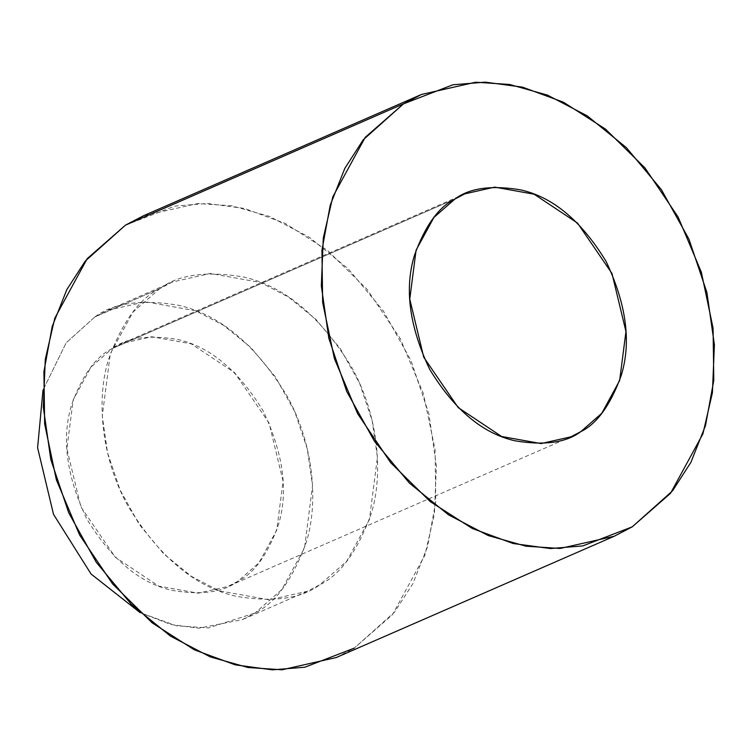 <?xml version="1.0" encoding="UTF-8"?>
<svg xmlns="http://www.w3.org/2000/svg" width="752" height="752" viewBox="0 0 752 752"><rect width="100%" height="100%" fill="white"/><g stroke="black" fill="none" stroke-linecap="round" stroke-linejoin="round"><path stroke-width="0.56" stroke-dasharray="3.76 2.82" d="M94.931 316.912C113.355 302.971 141.122 299.08 178.243 305.227C219.368 314.233 255.671 344.538 287.151 396.135C314.768 446.124 318.124 504.611 306.327 542.107C292.697 579.397 275.599 603.029 255.031 613.012L208.417 627.929L176.494 625.777L140.154 612.673L170.873 624.489L198.725 628.221L242.445 619.582L255.031 613.012L281.831 589.559L304.522 547.898L312.55 485.585L307.295 448.916L294.765 411.673L275.429 376.949L250.914 347.556L223.532 325.325L195.67 310.792L145.456 301.778L107.508 310.341L94.931 316.912L66.195 342.771L43.005 390.034L66.195 342.771L94.931 316.912L159.8 288.608L172.377 282.038L210.325 273.465L260.54 282.489L288.401 297.021L315.784 319.252L340.299 348.637L359.635 383.37L372.165 420.603L377.419 457.282L369.392 519.594L346.7 561.255L319.901 584.708L307.314 591.279L269.366 599.842L219.152 590.828L191.29 576.295L163.908 554.064L139.393 524.67L120.066 489.947L107.527 452.704L102.272 416.035L110.309 353.722L133.001 312.061L159.8 288.608L94.931 316.912M112.076 348.637C95.918 356.486 82.485 375.051 71.778 404.35C61.307 437.673 66.336 475.903 86.847 519.04C111.578 559.582 140.098 583.392 172.415 590.47C201.574 595.302 223.4 592.238 237.876 581.287C254.035 573.447 267.468 554.873 278.174 525.582C288.646 492.25 283.626 454.02 263.115 410.883C238.375 370.341 209.855 346.531 177.538 339.453C148.379 334.621 126.562 337.686 112.076 348.637L121.965 343.476L151.782 336.746L191.234 343.833L234.643 372.71L269.094 423.094L283.072 481.167L276.755 530.122L258.932 562.863L237.876 581.287L227.988 586.447L198.171 593.187L158.719 586.099L115.31 557.213L80.859 506.839L66.881 448.756L73.198 399.801L91.02 367.061L112.076 348.637L454.969 199.017L112.076 348.637M125.49 225.149L174.934 206.086L207.27 203.454L244.513 208.464L285.384 223.504L327.43 250.369L367.014 289.294L400.092 338.334L423.31 393.418L435.06 449.433L435.775 501.65L427.484 546.864L412.867 583.684L394.499 612.166L354.211 648.158L392.488 614.657L424.908 555.136L434.402 514.02L436.386 466.118L428.875 413.732L410.968 360.528L383.351 310.924L348.326 268.934L309.213 237.171L269.413 216.416L231.654 205.794L197.673 203.529L143.463 215.768M159.8 288.608C139.233 298.591 122.134 322.223 108.504 359.512C96.698 397.009 100.054 455.496 127.671 505.485C159.161 557.082 195.464 587.387 236.589 596.392C273.7 602.54 301.467 598.648 319.901 584.708C340.468 574.725 357.567 551.084 371.197 513.804C383.003 476.307 379.638 417.821 352.021 367.831C320.54 316.235 284.237 285.929 243.112 276.915C206.001 270.767 178.224 274.668 159.8 288.608M336.229 657.539L354.211 648.158M172.377 282.038L107.508 310.341M307.314 591.279L242.445 619.582M570.871 436.827L227.988 586.447M464.849 193.856L121.965 343.476"/><path stroke-width="1.13" d="M140.154 612.673L91.067 574.02L53.524 514.359L37.6 447.741L43.005 390.034L37.6 447.741L53.524 514.359L91.067 574.02L140.154 612.673M354.211 648.158L304.767 667.231L272.421 669.853L235.188 664.853L194.307 649.803L152.271 622.938L112.678 584.013L79.599 534.982L56.381 479.889L44.641 423.884L43.917 371.667L52.217 326.443L66.834 289.623L85.192 261.141L125.49 225.149L87.204 258.66L54.793 318.181L45.289 359.296L43.315 407.199L50.816 459.585L68.723 512.789L96.341 562.393L131.365 604.382L170.488 636.136L210.287 656.9L248.047 667.513L282.019 669.788L336.229 657.539L614.243 536.232L560.043 548.471L526.062 546.206L488.302 535.584L448.502 514.829L409.379 483.066L374.355 441.076L346.738 391.472L328.831 338.268L321.33 285.882L323.304 237.98L332.807 196.864L365.218 137.343L403.504 103.842L421.477 94.461L475.687 82.212L509.668 84.487L547.428 95.1L587.227 115.864L626.341 147.618L661.365 189.607L688.982 239.211L706.889 292.415L714.4 344.801L712.417 392.704L702.923 433.819L670.502 493.34L632.225 526.851L614.243 536.232M403.504 103.842L125.49 225.149L403.504 103.842L363.207 139.834L344.848 168.316L330.231 205.136L321.931 250.35L322.655 302.567L334.396 358.582L357.614 413.666L390.702 462.706L430.285 501.631L472.322 528.496L513.202 543.536L550.436 548.546L582.781 545.914L632.225 526.851L672.514 490.859L690.881 462.377L705.498 425.557L713.789 380.333L713.075 328.116L701.325 272.111L678.107 217.018L645.028 167.987L605.445 129.062L563.398 102.197L522.527 87.147L485.284 82.147L452.948 84.769L403.504 103.842M421.477 94.461L143.463 215.768L125.49 225.149M454.969 199.017C469.445 188.066 491.263 185.001 520.422 189.833C552.739 196.911 581.258 220.721 605.999 261.264C626.51 304.4 631.53 342.63 621.058 375.962C610.351 405.253 596.919 423.827 580.76 431.667C566.284 442.618 544.457 445.682 515.299 440.851C482.991 433.772 454.462 409.962 429.73 369.42C409.22 326.283 404.2 288.054 414.662 254.731C425.369 225.431 438.811 206.866 454.969 199.017L433.913 217.441L416.082 250.181L409.765 299.136L423.743 357.219L458.203 407.593L501.603 436.48L541.064 443.567L570.871 436.827L580.76 431.667L601.816 413.243L619.648 380.503L625.955 331.547L611.978 273.474L577.527 223.09L534.117 194.213L494.666 187.126L464.849 193.856L454.969 199.017"/></g></svg>
